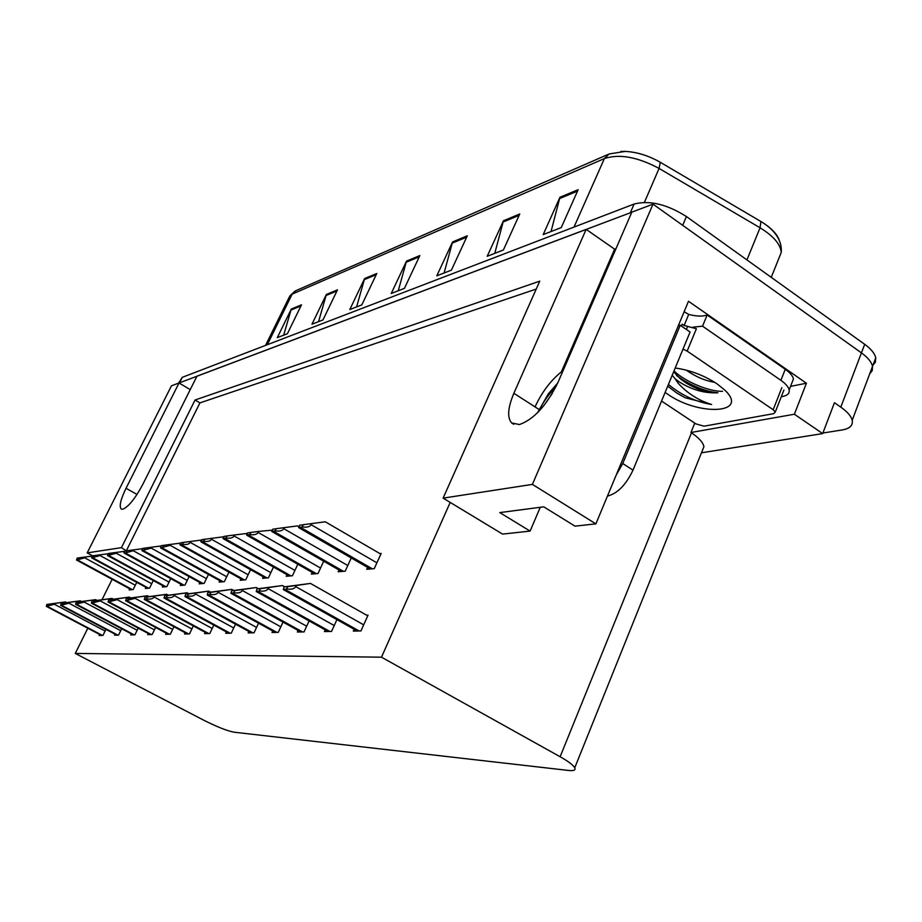 <?xml version="1.0" encoding="UTF-8"?>
<svg xmlns="http://www.w3.org/2000/svg" width="922" height="922" viewBox="0 0 922 922"><rect width="100%" height="100%" fill="white"/><g stroke="black" fill="none" stroke-linecap="round" stroke-linejoin="round"><path stroke-width="1.38" d="M87.809 628.216L75.27 653.433L203.727 720.197C217.027 726.893 227.158 730.892 234.13 732.206L568.736 770.469C573.807 771.011 575.812 770.124 574.752 767.796C573.242 765.076 568.367 761.399 560.127 756.743L381.501 657.19L450.19 502.409L502.594 534.103L530.104 531.084L499.793 512.597L543.738 506.835L575.005 526.151L595.889 523.869L532.397 484.384L443.113 498.134L539.762 281.141L195.061 400.01L121.439 547.633L87.187 552.9L171.457 385.811L179.029 382.964L126.026 488.28C120.459 499.828 118.915 506.777 121.404 509.094L122.833 509.209C128.631 506.72 135.338 498.364 142.933 484.131L196.962 376.188L586.162 229.371L513.865 393.302C507.78 407.755 507.054 417.631 511.675 422.968L519.455 424.546C533.838 419.441 546.654 405.426 557.925 382.515L631.835 212.141L653.018 204.154L861.436 352.884C867.867 357.552 871.555 362.058 872.523 366.391L872.258 370.529L869.711 373.848M595.889 523.869L688.492 301.275L806.416 383.229L790.557 386.376M701.469 452.794L822.666 433.594L794.384 414.232L690.958 432.499L694.762 423.117M794.384 414.232L806.416 383.229M701.988 451.526L703.912 446.709C703.14 442.537 698.991 437.915 691.488 432.844L690.958 432.499M822.666 433.594L834.456 402.707L840.806 407.132C847.341 411.742 851.144 416.122 852.205 420.271C853.138 425.388 849.842 428.603 842.316 429.929L822.897 433.017M87.187 552.9L92.58 555.828M532.397 484.384L653.018 204.154M615.977 248.698L614.628 249.171L586.162 229.371M190.243 389.626L179.029 382.964M121.439 547.633L126.302 550.849M112.15 579.304L102.054 599.588M530.104 531.084L540.269 507.284M75.27 653.433L381.501 657.19M536.235 289.059L199.924 402.902L126.521 550.422M199.924 402.902L195.061 400.01M443.113 498.134L450.19 502.409M205.168 632.331L204.546 633.633L209.778 633.552L213.812 625.081M248.836 631.443L248.156 632.884L254.046 632.78L258.54 623.18M272.705 630.959L272.002 632.469L278.26 632.365L283.019 622.096M298.106 630.429L297.368 632.031L304.041 631.916L309.089 620.921M325.189 629.876L324.417 631.57L331.54 631.443L336.91 619.619M226.363 631.904L225.717 633.276L231.261 633.172L235.513 624.171M185.149 632.734L184.55 633.979L189.494 633.898L193.32 625.934M166.202 633.126L165.626 634.313L170.316 634.232L173.947 626.718M148.258 633.483L147.704 634.624L152.142 634.543L155.599 627.444M131.224 633.829L130.694 634.912L134.912 634.843L138.196 628.124M115.043 634.152L114.524 635.189L118.535 635.12L121.669 628.746M99.645 634.451L99.138 635.454L102.964 635.396L105.949 629.346M354.14 629.265L353.322 631.074L360.94 630.936L368.051 615.124L366.599 615.181M240.919 578.82L240.227 580.272L245.748 579.8L250.554 569.669M286.984 574.671L286.235 576.285L292.447 575.743L297.806 564.229M312.178 572.401L311.394 574.106L317.998 573.53L323.691 561.21M338.996 569.98L338.178 571.778L345.22 571.167L351.259 557.948M263.277 576.803L262.551 578.336L268.406 577.829L273.477 567.042M219.816 580.722L219.148 582.105L224.357 581.655L228.91 572.124M199.844 582.508L199.198 583.833L204.142 583.407L208.464 574.429M180.919 584.214L180.309 585.482L184.988 585.067L189.091 576.584M162.975 585.816L162.387 587.037L166.824 586.646L170.731 578.624M145.93 587.349L145.353 588.513L149.571 588.144L153.306 580.537M129.702 588.801L129.161 589.919L133.171 589.561L136.733 582.358M367.613 567.387L366.749 569.3L374.263 568.644L381.143 553.442L379.876 553.569M614.628 249.171L561.417 371.773M178.58 383.126L182.302 377.317L634.106 204.039C649.561 200.086 666.998 204.258 686.417 216.543L682.695 225.325L861.436 352.884C867.867 357.552 871.555 362.058 872.523 366.391L852.205 420.271M179.075 382.987L631.801 212.221M620.863 151.439L625.3 151.404C637.01 152.038 648.685 155.668 660.325 162.307L761.699 221.972C770.757 227.584 776.531 233.439 779.021 239.547M686.417 216.543L864.698 344.309C871.106 348.977 874.794 353.506 875.739 357.874L875.347 362.3L872.385 365.78M519.766 213.973L503.377 250.023L487.196 256.293L503.447 220.773L519.766 213.973M578.152 189.678L561.244 227.596L543.208 234.58L559.954 197.25L578.152 189.678M376.787 273.488L361.816 304.894L349.795 309.55L364.616 278.548L376.787 273.488M337.487 289.842L322.965 319.946L311.97 324.21L326.365 294.464L337.487 289.842M301.494 304.813L287.399 333.729L277.303 337.648L291.283 309.066L301.494 304.813M467.293 235.813L451.388 270.169L436.809 275.828L452.564 241.944L467.293 235.813M419.856 255.555L404.435 288.367L391.228 293.496L406.51 261.11L419.856 255.555M398.258 290.764L406.51 261.11M444.093 273.004L452.564 241.944M283.665 335.182L291.283 309.066M318.551 321.663L326.365 294.464M356.595 306.911L364.616 278.548M551.045 231.549L559.954 197.25M494.757 253.366L503.447 220.773M303.292 524.699L311.636 523.592L311.129 524.687C309.85 526.854 306.888 527.603 302.243 526.923L298.613 527.453L299.65 525.24L303.292 524.699L302.243 526.923M380.832 554.122L325.316 521.806L311.636 523.592M310.437 583.419L284.034 586.911L287.71 586.646L286.638 588.951C291.41 589.665 294.452 588.881 295.766 586.634L296.296 585.493L310.437 583.419L367.74 615.815M284.034 586.911L283.342 589.596L286.638 588.951M287.71 586.646L296.296 585.493M276.185 528.709L284.253 527.638L283.757 528.686C282.512 530.795 279.643 531.51 275.159 530.865L271.76 531.349L272.774 529.205L276.185 528.709L275.159 530.865M298.97 526.692L297.587 525.897L284.253 527.638M250.796 532.455L258.621 531.418L258.125 532.443C256.915 534.472 254.138 535.175 249.804 534.541L246.612 535.002L247.615 532.928L250.796 532.455L249.804 534.541M272.336 530.138L258.621 531.418M226.996 535.97L234.568 534.967L234.096 535.959C232.909 537.929 230.223 538.609 226.017 537.999L223.02 538.425L224 536.42L226.996 535.97L226.017 537.999M247.384 533.389L234.568 534.967M282.432 585.539L256.938 588.916L260.373 588.662L259.312 590.898C263.923 591.578 266.873 590.829 268.152 588.651L268.671 587.545L282.432 585.539L284.691 586.807M256.938 588.916L256.258 591.521L259.312 590.898M260.373 588.662L268.671 587.545M256.258 587.521L231.618 590.783L234.822 590.541L233.796 592.708C238.245 593.365 241.103 592.639 242.348 590.529L242.855 589.469L256.258 587.521L258.344 588.685M231.618 590.783L230.938 593.307L233.796 592.708M234.822 590.541L242.855 589.469M231.745 589.365L207.888 592.535L210.896 592.304L209.893 594.402C214.204 595.047 216.958 594.344 218.18 592.293L218.675 591.267L231.745 589.365L233.681 590.449M207.888 592.535L207.22 594.99L209.893 594.402M210.896 592.304L218.675 591.267M208.729 591.106L185.622 594.171L188.445 593.964L187.466 595.992C191.638 596.615 194.311 595.935 195.499 593.952L195.983 592.95L208.729 591.106L210.527 592.108M185.622 594.171L184.965 596.569L187.466 595.992M188.445 593.964L195.983 592.95M557.706 383.022L548.336 393.798L556.6 385.419M563.135 370.494C551.598 379.265 542.24 391.389 535.048 406.89M537.538 412.745L548.336 393.798M616.115 475.245L622.742 463.547L680.229 325.259L678.373 325.604M607.483 496.013L607.967 495.944C617.728 493.282 626.073 484.684 632.999 470.128L690.082 332.024L680.229 325.259M681.393 326.054L682.176 324.164L684.124 325.501L688.711 314.414L684.147 311.728M791.583 383.736L793.45 378.954C792.77 375.888 790.039 372.661 785.256 369.273L707.151 315.013C702.552 316.603 696.41 316.407 688.711 314.414M785.256 369.273L780.911 380.337C785.705 383.713 788.46 386.917 789.151 389.96C789.681 393.279 787.63 395.411 782.985 396.379L781.291 396.702M679.779 325.374L678.765 324.671M707.151 315.013L702.552 326.192L693.229 327.114M687.835 326.365L684.124 325.501M780.911 380.337L702.552 326.192M543.565 406.014L552.209 393.625M538.529 411.731C542.47 403.029 548.29 394.685 555.989 386.687M675.215 368.005C690.036 370.091 703.912 375.312 716.832 383.69L724.796 390.098C749.943 413.84 698.853 416.318 667.597 394.143L665.119 392.415M667.735 386.111L676.944 393.141L685.034 397.716L711.577 404.493C698.473 400.425 687.316 393.302 678.108 383.16L675.135 378.781L679.284 381.927C690.555 388.992 701.861 392.622 713.213 392.807L717.097 392.853M672.23 375.219L675.135 378.781M673.636 371.831L680.494 379L686.003 382.907C695.903 388.842 704.973 392.138 713.213 392.807M686.233 370.125C695.511 376.672 705.019 380.74 714.757 382.33M683.006 349.15L687.167 351.098L773.178 409.725L775.264 412.099L773.742 413.644L704.028 426.195L695.891 423.878L661.547 401.058M686.36 329.465L687.616 326.423L696.398 328.728L687.167 351.098M676.564 375.438L683.502 380.279C695.649 387.494 707.105 391.654 717.881 392.784M668.185 386.537L676.806 393.003L685.034 397.716M673.994 370.967C685.542 382.008 709.502 391.781 722.548 391.308M668.427 384.428C681.277 395.135 695.661 401.831 711.577 404.493M204.615 539.278L211.968 538.298L211.495 539.266C210.343 541.179 207.727 541.836 203.658 541.237L200.846 541.652L201.791 539.693L204.615 539.278L203.658 541.237M211.968 538.298L223.839 536.754M183.536 542.39L190.681 541.445L190.22 542.378C189.091 544.245 186.555 544.879 182.602 544.303L179.951 544.683L180.873 542.781L183.536 542.39L182.602 544.303M190.681 541.445L201.641 540.015M163.655 545.328L170.593 544.406L170.144 545.317L160.762 547.864L161.143 545.697L163.655 545.328L162.745 547.184M170.593 544.406L180.735 543.081M187.085 592.754L164.669 595.716L167.331 595.52L166.375 597.491C170.42 598.101 173.013 597.433 174.177 595.508L174.65 594.54L187.085 592.754L188.768 593.664M164.669 595.716L164.024 598.044L166.375 597.491M167.331 595.52L174.65 594.54M166.686 594.287L144.938 597.179L147.439 596.983L146.506 598.908C150.424 599.484 152.96 598.851 154.089 596.983L154.55 596.038L166.686 594.287L168.265 595.151M144.938 597.179L144.293 599.438L146.506 598.908M147.439 596.983L154.55 596.038M147.439 595.75L126.302 598.551L128.677 598.378L127.755 600.234L135.131 598.366L135.58 597.444L147.439 595.75L148.926 596.546M126.302 598.551L125.669 600.752L127.755 600.234M128.677 598.378L135.58 597.444M144.869 548.106L151.623 547.207L151.185 548.094L142.092 550.572L142.495 548.452L144.869 548.106L143.982 549.904M151.623 547.207L161.004 545.974M127.086 550.734L133.667 549.858L133.229 550.722L125.357 552.993L123.974 552.82L124.839 551.068L127.086 550.734L126.222 552.485M133.667 549.858L142.368 548.717M110.237 553.223L116.645 552.37L116.218 553.212L107.678 555.551L108.105 553.534L110.237 553.223L109.384 554.929M116.645 552.37L124.724 551.31M94.24 555.586L100.486 554.756L100.072 555.574L91.774 557.845L92.223 555.885L94.24 555.586L93.41 557.257M100.486 554.756L107.989 553.765M79.038 557.833L85.135 557.015L84.732 557.822L76.664 560.034L77.114 558.121L79.038 557.833L78.22 559.458M85.135 557.015L92.108 556.104M129.253 597.122L108.692 599.853L110.94 599.68L110.041 601.49L117.221 599.669L117.659 598.781L129.253 597.122L130.636 597.871M108.692 599.853L108.058 601.997L110.041 601.49M110.94 599.68L117.659 598.781M112.023 598.424L92.027 601.075L94.148 600.925L93.272 602.688L100.256 600.913L100.694 600.049L112.023 598.424L113.325 599.127M92.027 601.075L91.393 603.172L93.272 602.688M94.148 600.925L100.694 600.049M95.681 599.657L76.215 602.239L78.232 602.101L77.367 603.818L84.179 602.089L84.605 601.236L95.681 599.657L96.914 600.326M76.215 602.239L75.592 604.29L77.367 603.818M78.232 602.101L84.605 601.236M80.179 600.833L61.198 603.357L63.111 603.207L62.27 604.89L68.919 603.207L69.323 602.377L80.179 600.833L81.343 601.455M61.198 603.357L60.587 605.351L62.27 604.89M63.111 603.207L69.323 602.377M65.427 601.951L46.93 604.406L48.751 604.267L47.921 605.904L54.398 604.267L54.813 603.461L65.427 601.951L66.545 602.539M46.93 604.406L46.307 606.353L47.921 605.904M48.751 604.267L54.813 603.461M137.009 494.457L126.026 488.28M840.806 407.132L864.698 344.309M560.127 756.743L691.488 432.844M539.474 409.737L513.865 393.302M625.3 151.404L609.177 153.951L604.383 158.572L292.147 294.141L295.985 290.626L608.186 154.377M660.325 162.307L659.08 168.438C637.551 156.947 619.319 153.651 604.383 158.572L574.003 227.1M267.345 344.701L292.147 294.141L289.254 297.115L265.571 345.381M760.904 221.487L760.051 227.78L659.08 168.438L644.42 202.356M778.041 260.43L781.257 252.421C780.461 244.169 773.397 235.951 760.051 227.78L746.935 259.912M182.302 377.317L179.571 382.757M634.106 204.039L630.348 212.705M419.268 256.812L406.072 262.297M376.211 274.687L364.202 279.677M336.933 290.995L325.95 295.547M300.952 305.931L290.879 310.103M466.682 237.138L452.114 243.178M519.144 215.356L502.986 222.064M577.506 191.131L559.481 198.61M376.902 562.812L311.129 524.687M372.327 568.816L300.941 527.591M370.713 568.955L299.431 527.81M363.683 624.839L295.766 586.634M359.154 630.971L285.313 589.561M357.529 630.994L283.78 589.677M347.801 565.509L283.757 528.686M343.445 571.317L273.926 531.498M341.935 571.456L272.52 531.706M320.533 568.044L258.125 532.443M316.373 573.668L248.64 535.163M314.955 573.795L247.315 535.348M294.925 570.418L234.096 535.959M290.949 575.87L224.922 538.586M289.623 575.996L223.677 538.771M334.225 625.554L268.152 588.651M329.915 631.478L258.068 591.486M328.393 631.501L256.65 591.578M306.657 626.211L242.348 590.529M302.566 631.95L232.621 593.272M301.137 631.973L231.284 593.365M280.83 626.833L218.18 592.293M276.923 632.388L208.775 594.955M275.574 632.411L207.531 595.036M256.558 627.409L195.499 593.952M252.824 632.803L186.405 596.522M251.568 632.826L185.23 596.603M632.999 470.128L622.742 463.547M678.511 376.914L677.382 376.257M773.178 409.725L781.856 387.62M270.838 572.654L211.495 539.266M267.034 577.956L202.621 541.813M265.778 578.059L201.445 541.986M248.133 574.763L190.22 542.378M244.491 579.903L181.611 544.856M243.304 580.007L180.516 545.017M226.697 576.757L170.144 545.317M223.193 581.759L161.799 547.714M222.075 581.851L160.762 547.864M233.727 627.963L174.177 595.508M230.154 633.195L165.372 598.009M228.967 633.218L164.266 598.078M212.198 628.481L154.089 596.983M208.775 633.564L145.549 599.404M207.646 633.587L144.512 599.473M191.868 628.965L135.131 598.366M188.584 633.91L126.856 600.718M187.512 633.933L125.865 600.787M206.436 578.647L151.185 548.094M203.071 583.499L143.083 550.422M202.01 583.591L142.092 550.572M187.235 580.422L133.229 550.722M183.997 585.159L125.357 552.993M182.994 585.24L124.424 553.119M169.026 582.116L116.218 553.212M165.914 586.726L108.566 555.413M164.957 586.807L107.678 555.551M151.738 583.73L100.072 555.574M148.73 588.213L92.615 557.729M147.82 588.294L91.774 557.845M135.304 585.251L84.732 557.822M132.388 589.631L77.471 559.919M131.535 589.711L76.664 560.034M172.633 629.426L117.221 599.669M169.475 634.244L109.176 601.962M168.472 634.267L108.243 602.02M154.412 629.864L100.256 600.913M151.381 634.555L92.442 603.138M150.424 634.578L91.566 603.195M137.136 630.279L84.179 602.089M134.209 634.855L76.572 604.256M133.298 634.866L75.742 604.313M120.724 630.671L68.919 603.207M117.901 635.131L61.509 605.316M117.036 635.154L60.725 605.362M105.108 631.051L54.398 604.267M102.377 635.408L47.195 606.319M101.558 635.419L46.446 606.376M574.752 767.796L703.912 446.709M513.761 424.281L511.675 422.968M289.865 295.858L295.132 291.006M761.699 221.972C775.633 230.765 782.144 240.919 781.257 252.421L771.241 277.326M875.739 357.874L872.523 366.391M370.367 568.989L298.878 527.73M357.229 631.005L283.342 589.596M341.624 571.479L272.025 531.637M314.679 573.818L246.889 535.29M289.37 576.008L223.285 538.725M328.128 631.501L256.258 591.521M300.895 631.973L230.938 593.307M275.367 632.411L207.22 594.99M251.372 632.826L184.965 596.569M789.151 389.96L793.45 378.954M775.264 412.099L783.907 390.029M686.003 382.907L683.502 380.279M265.548 578.082L201.1 541.94M243.097 580.03L180.205 544.971M221.891 581.863L160.474 547.841M228.783 633.218L164.024 598.044M207.485 633.587L144.293 599.438M187.373 633.933L125.669 600.752M201.837 583.603L141.838 550.538M182.833 585.263L124.193 553.096M164.808 586.818L107.471 555.528M147.693 588.305L91.589 557.822M131.408 589.723L76.491 560.011M168.334 634.267L108.058 601.997M150.309 634.578L91.393 603.172M133.194 634.866L75.592 604.29M116.933 635.154L60.587 605.351M101.466 635.419L46.307 606.353"/></g></svg>
